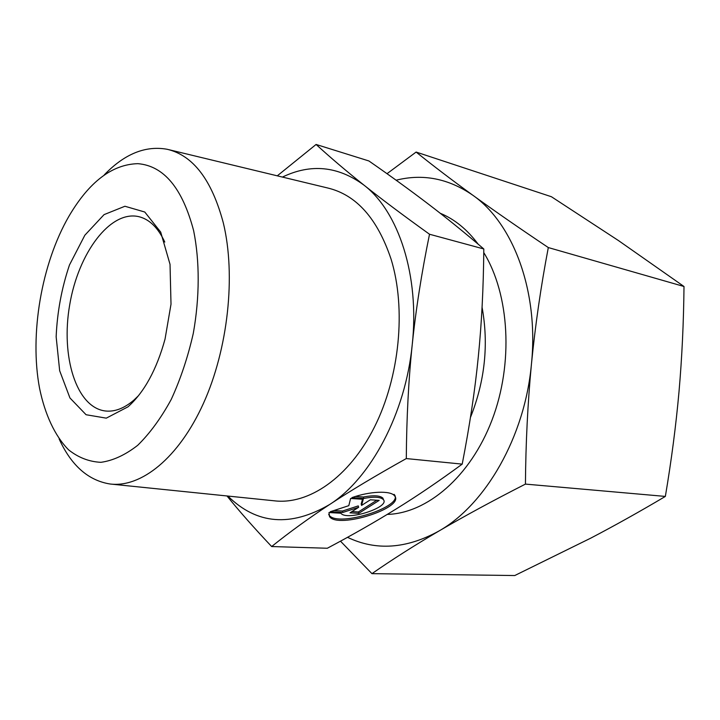<?xml version="1.0" encoding="UTF-8"?>
<svg xmlns="http://www.w3.org/2000/svg" width="720" height="720" viewBox="0 0 720 720"><rect width="100%" height="100%" fill="white"/><g stroke="black" fill="none" stroke-linecap="round" stroke-linejoin="round"><path stroke-width="1.08" d="M351.9 497.628C369.801 491.211 390.681 490.428 394.497 495.774C405.702 507.546 338.355 529.155 329.598 516.708L328.977 512.55L340.902 513.225C346.563 521.379 390.717 507.186 383.301 499.545C380.421 496.881 373.932 496.512 363.834 498.429L351.9 497.628M328.662 514.413L329.238 515.304C338.004 527.787 405.315 506.178 394.11 494.37M355.455 496.458L363.456 497.007C373.545 495.09 380.034 495.468 382.914 498.141L383.526 499.851M363.834 498.429L363.456 497.007M370.377 499.788L379.179 500.382L358.767 513.342L349.974 512.847L358.641 507.303L342.855 512.442L330.228 511.731L348.795 505.674L350.613 498.474L363.249 499.311L361.557 505.431L370.377 499.788M361.557 505.431L361.179 504.027L362.493 499.266M333.873 510.543L342.495 511.038L358.263 505.899L358.641 507.303M342.855 512.442L342.495 511.038M351.954 511.578L358.398 511.956L376.83 500.22M358.767 513.342L358.398 511.956M138.519 395.667L133.884 400.113C124.236 408.348 114.759 411.975 105.471 410.994C76.248 407.646 60.642 356.283 69.696 304.857C78.246 253.332 110.034 210.078 138.699 216.63C149.382 219.204 158.076 227.691 164.781 242.064M128.007 406.818C144.279 392.202 156.627 369.648 165.033 339.138L171.009 304.191L170.028 264.33L160.695 232.101L144.774 212.022L124.929 206.253L104.067 214.623L84.852 235.215L69.48 264.96C61.659 288.153 57.213 312.102 56.151 336.798L59.67 370.755L69.948 397.962L86.076 414.729L106.281 418.149L128.007 406.818M193.653 230.76C199.782 261.207 199.728 297.234 193.293 333.351C187.902 357.12 180.549 379.152 171.225 399.447C161.028 418.14 149.841 433.431 137.682 445.329C125.298 454.968 113.04 460.638 100.908 462.321C89.145 461.763 78.372 457.596 68.598 449.847C54.891 435.987 44.982 414.549 39.573 388.341C29.358 334.458 41.481 263.529 69.021 216.099C89.19 181.836 112.131 164.358 137.853 163.665C163.863 165.825 182.457 188.19 193.653 230.76M59.139 438.975C71.244 465.453 88.191 480.456 109.971 483.984C141.021 487.962 178.65 458.145 203.382 403.524C228.087 348.984 236.025 275.373 223.335 222.975C211.869 179.982 193.158 155.412 167.202 149.283C145.485 145.368 124.515 153.891 104.301 174.843M168.885 149.688L327.663 187.983C356.328 194.814 377.469 218.565 391.104 259.227C406.323 308.709 399.69 377.055 374.292 427.383C348.867 477.792 308.538 505.044 274.185 500.796L111.699 484.164M429.516 234.243C421.632 272.745 415.872 309.546 412.236 344.637C419.787 275.724 398.538 211.518 363.987 185.148C381.384 198.999 403.218 215.361 429.516 234.243L483.804 248.967C464.445 232.452 445.941 217.476 428.301 204.039C410.553 190.503 390.762 176.139 368.901 160.965L316.089 144.459C330.453 157.608 346.419 171.171 363.987 185.148C338.049 166.086 310.869 163.395 282.438 177.075M406.296 458.568C375.912 475.533 350.361 490.842 329.652 504.495C370.566 478.584 405.549 413.505 412.236 344.637C408.573 379.692 406.593 417.663 406.296 458.568L462.213 464.121C469.674 425.628 475.038 389.871 478.296 356.859C481.635 323.82 483.471 287.856 483.804 248.967M227.898 496.062C256.653 524.466 290.565 527.283 329.652 504.495C308.754 518.247 289.422 532.26 271.656 546.543C253.899 527.733 239.013 510.867 227.007 495.972M277.281 175.833L316.089 144.459M271.656 546.543L327.312 548.253C352.755 534.753 375.885 521.541 396.693 508.626C417.402 495.828 439.236 480.987 462.213 464.121M440.217 213.255C454.554 219.177 467.19 229.464 478.116 244.134M483.759 252.576C509.562 294.399 513.648 363.447 492.003 420.093C470.394 476.811 426.978 513.396 387.243 514.413M347.517 537.318C375.939 550.962 406.386 548.874 438.849 531.072C413.973 545.715 391.671 559.917 371.943 573.651L514.746 575.541L590.805 538.119C615.15 525.366 639.999 511.47 665.352 496.422C671.409 460.575 675.963 425.646 679.014 391.644C681.984 357.615 683.64 322.56 684 286.497L618.417 240.534L551.421 196.731L416.115 152.055C432.576 165.33 451.485 179.739 472.86 195.264C448.533 178.506 422.946 173.484 396.117 180.207M371.943 573.651L340.488 541.17M387.018 173.691L416.115 152.055M472.86 195.264C494.307 210.798 519.453 228.231 548.316 247.563C540.909 286.389 535.293 325.206 531.45 364.014C538.965 291.303 513.126 223.29 472.86 195.264M531.45 364.014C527.751 402.831 525.744 442.863 525.438 484.101C492.669 500.796 463.806 516.456 438.849 531.072C485.532 504.765 524.943 436.689 531.45 364.014M548.316 247.563L684 286.497M525.438 484.101L665.352 496.422M470.439 417.492C484.956 380.988 488.826 344.25 482.067 307.269M329.598 516.708L329.238 515.304M383.301 499.545L382.914 498.141"/></g></svg>
